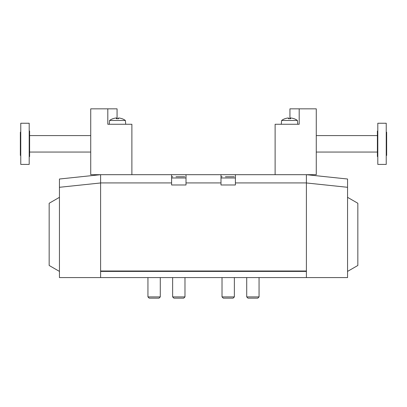 <?xml version="1.0" encoding="UTF-8"?>
<svg xmlns="http://www.w3.org/2000/svg" width="407" height="407" viewBox="0 0 407 407"><rect width="100%" height="100%" fill="white"/><g stroke="black" fill="none" stroke-linecap="round" stroke-linejoin="round"><path stroke-width="0.61" d="M184.809 176.75L176.007 176.75M184.982 277.584L184.982 296.901L172.634 296.901L172.634 277.584M184.982 296.901L183.715 298.163L173.896 298.163L172.634 296.901M234.198 176.75L225.397 176.75M234.366 277.584L234.366 296.901L222.019 296.901L222.019 277.584M234.366 296.901L233.104 298.163L223.285 298.163L222.019 296.901M160.287 277.584L160.287 296.901L147.939 296.901L147.939 277.584M160.287 296.901L159.02 298.163L149.201 298.163L147.939 296.901M259.061 277.584L259.061 296.901L246.713 296.901L246.713 277.584M259.061 296.901L257.799 298.163L247.98 298.163L246.713 296.901M118.376 118.712L118.376 118.045A13.299 4.391 90 0 1 118.615 117.989A13.299 4.391 90 0 0 118.376 118.045A13.355 1.165 90 0 1 118.615 118.732A12.586 12.586 0 0 0 116.351 118.732A13.355 1.165 -90 0 1 116.585 118.045A13.299 4.391 -90 0 0 116.351 117.989A13.299 12.551 -90 0 0 115.669 118.045A13.355 13.304 90 0 0 112.953 118.732L112.953 118.681A13.375 13.375 0 0 0 109.58 120.472L109.249 124.272M122.008 118.681L122.008 118.681A13.375 13.375 0 0 1 125.381 120.472L109.58 120.472M118.615 117.989A13.299 12.551 90 0 1 119.292 118.045A13.299 12.551 90 0 0 118.615 117.989M122.008 118.732A13.355 13.304 -90 0 0 119.292 118.045M125.381 120.472L125.712 124.272M115.669 118.045A13.299 12.551 -90 0 1 116.351 117.989A13.299 4.391 -90 0 1 116.585 118.045L116.585 118.712M131.888 174.689L131.888 124.272L107.809 124.272L107.809 108.837L117.068 108.837L117.068 118.691M107.809 108.837L90.73 108.837L90.73 174.689L100.605 174.689L100.605 277.584L306.395 277.584L306.395 174.689L347.553 179.014L347.553 187.291L306.395 182.967L306.395 174.689L220.991 174.689L220.991 184.982L235.399 184.982L235.399 174.689L275.112 174.689L275.112 124.272L299.191 124.272L299.191 108.837L316.27 108.837L316.27 174.689L275.112 174.689M29.197 131.064L29.609 131.064L29.609 156.583L29.197 156.583M29.197 123.245L29.197 164.403L20.762 164.403L20.762 123.245L29.197 123.245M20.762 132.194L20.35 132.194L20.35 155.449L20.762 155.449M294.047 118.681L294.047 118.681A13.375 13.375 0 0 1 297.42 120.472L297.751 124.272M290.415 118.712L290.415 118.045A13.299 4.391 90 0 1 290.649 117.989A13.299 12.551 90 0 1 291.331 118.045A13.299 12.551 90 0 0 290.649 117.989A13.299 4.391 90 0 0 290.415 118.045A13.355 1.165 90 0 1 290.649 118.732A12.586 12.586 0 0 0 288.385 118.732A13.355 1.165 -90 0 1 288.624 118.045A13.299 4.391 -90 0 0 288.385 117.989A13.299 12.551 -90 0 0 287.708 118.045A13.355 13.304 90 0 0 284.992 118.732L284.992 118.681A13.375 13.375 0 0 0 281.619 120.472L281.288 124.272M297.42 120.472L281.619 120.472M287.708 118.045A13.299 12.551 -90 0 1 288.385 117.989A13.299 4.391 -90 0 1 288.624 118.045L288.624 118.712M294.047 118.732A13.355 13.304 -90 0 0 291.331 118.045M289.932 118.691L289.932 108.837L299.191 108.837M377.803 156.583L377.391 156.583L377.391 131.064L377.803 131.064M377.803 143.824L377.803 123.245L386.238 123.245L386.238 164.403L377.803 164.403L377.803 143.824M386.238 155.449L386.65 155.449L386.65 132.194L386.238 132.194M59.447 187.291L100.605 182.967L100.605 174.689L59.447 179.014L59.447 277.584L100.605 277.584L100.605 271.408L306.395 271.408L306.395 277.584L347.553 277.584L347.553 187.291M59.447 197.329L49.161 203.266L49.161 265.471L59.447 271.408M347.553 271.408L357.839 265.471L357.839 203.266L347.553 197.329M100.605 174.689L171.601 174.689L171.601 184.982L186.009 184.982L186.009 174.689L220.991 174.689M186.009 174.689L171.601 174.689M172.802 176.75L171.601 176.75M100.605 270.996L306.395 270.996M222.191 176.75L220.991 176.75M186.009 177.981L171.601 177.981M235.399 177.981L220.991 177.981M100.605 182.921L171.601 182.921M235.399 182.921L306.395 182.921M186.009 182.921L220.991 182.921M29.609 152.055L90.73 152.055M29.609 135.592L90.73 135.592M377.391 152.055L316.27 152.055M377.391 135.592L316.27 135.592"/></g></svg>
